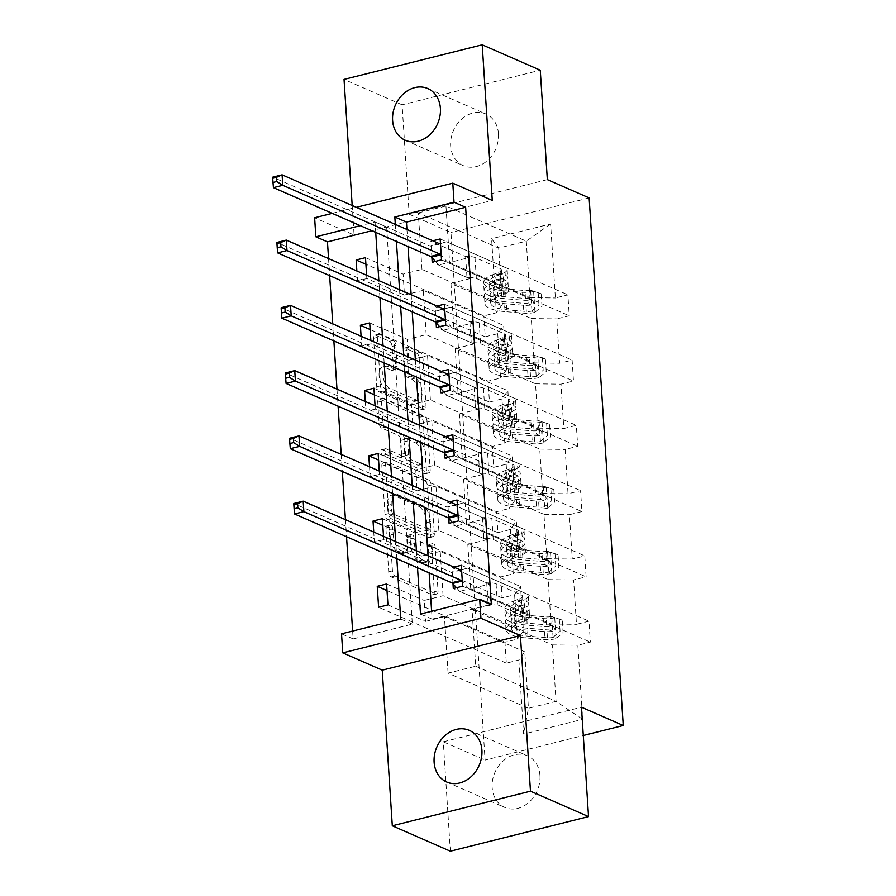 <?xml version="1.0" encoding="UTF-8"?>
<svg xmlns="http://www.w3.org/2000/svg" width="896" height="896" viewBox="0 0 896 896"><rect width="100%" height="100%" fill="white"/><g stroke="black" fill="none" stroke-linecap="round" stroke-linejoin="round"><path stroke-width="0.67" stroke-dasharray="4.48 3.36" d="M429.688 544.566A3.024 1.467 -104.1 0 1 431.48 548.139L434.291 591.774A4.323 2.106 -104.1 0 1 433.07 594.978A4.323 2.106 -104.1 0 1 432.286 594.888L391.25 576.923A4.323 2.106 -104.1 0 1 388.707 571.816L385.885 528.181A3.024 1.467 -104.1 0 1 386.747 525.952A3.024 1.467 -104.1 0 1 387.296 526.008A3.024 1.467 -104.1 0 1 389.077 529.581L389.446 535.226A13.843 6.731 -104.1 0 0 397.589 551.566L401.005 553.056A13.843 6.731 -104.1 0 0 403.514 553.347A13.843 6.731 -104.1 0 0 407.456 543.11L407.086 537.466A3.024 1.467 -104.1 0 1 407.949 535.226A3.024 1.467 -104.1 0 1 408.498 535.293A3.024 1.467 -104.1 0 1 410.278 538.866L410.637 544.51A13.843 6.731 -104.1 0 0 418.79 560.84L422.206 562.341A13.843 6.731 -104.1 0 0 424.715 562.621A13.843 6.731 -104.1 0 0 428.646 552.395L428.288 546.739A3.024 1.467 -104.1 0 1 429.139 544.51A3.024 1.467 -104.1 0 1 429.688 544.566M393.176 534.296A13.843 6.731 -104.1 0 0 401.318 550.626L404.746 552.126A13.843 6.731 -104.1 0 0 407.254 552.406A13.843 6.731 -104.1 0 0 411.186 542.181L410.816 536.525A3.024 1.467 -104.1 0 1 411.678 534.296A3.024 1.467 -104.1 0 1 412.227 534.352A3.024 1.467 -104.1 0 1 414.008 537.925L414.378 543.57A13.843 6.731 -104.1 0 0 422.52 559.91L425.936 561.4A13.843 6.731 -104.1 0 0 428.456 561.691A13.843 6.731 -104.1 0 0 432.387 551.454L432.018 545.81A3.024 1.467 -104.1 0 1 432.88 543.57A3.024 1.467 -104.1 0 1 433.429 543.637A3.024 1.467 -104.1 0 1 435.21 547.21L438.032 590.845A4.323 2.106 -104.1 0 1 436.8 594.037A4.323 2.106 -104.1 0 1 436.016 593.947L394.99 575.994A4.323 2.106 -104.1 0 1 392.448 570.886L389.626 527.251A3.024 1.467 -104.1 0 1 390.477 525.011A3.024 1.467 -104.1 0 1 391.026 525.078A3.024 1.467 -104.1 0 1 392.818 528.651L393.176 534.296L389.446 535.226M498.467 133.829A28.202 23.061 113.6 0 1 487.614 160.373A28.202 23.061 113.6 0 1 463.254 165.637A28.202 23.061 113.6 0 1 450.666 145.802A28.202 23.061 113.6 0 1 461.518 119.246A28.202 23.061 113.6 0 1 485.867 113.982A28.202 23.061 113.6 0 1 498.467 133.829M539.963 775.611A28.202 23.061 113.6 0 1 529.11 802.166A28.202 23.061 113.6 0 1 504.762 807.43A28.202 23.061 113.6 0 1 492.162 787.584A28.202 23.061 113.6 0 1 503.014 761.04A28.202 23.061 113.6 0 1 527.374 755.765A28.202 23.061 113.6 0 1 539.963 775.611M547.344 179.614L409.17 214.222L402.091 104.81L540.266 70.213M402.091 104.81L344.042 79.408M403.133 351.277A4.323 2.106 -104.1 0 1 404.354 348.085A4.323 2.106 -104.1 0 1 405.149 348.163L416.651 353.203A4.323 2.106 -104.1 0 1 419.205 358.31L422.33 406.773A4.323 2.106 -104.1 0 1 421.109 409.965A4.323 2.106 -104.1 0 1 420.314 409.875L379.288 391.922A4.323 2.106 -104.1 0 1 376.746 386.814L373.61 338.352A4.323 2.106 -104.1 0 1 374.842 335.16A4.323 2.106 -104.1 0 1 375.626 335.25L389.525 341.331A4.323 2.106 -104.1 0 1 392.078 346.438L393.411 367.181A4.323 2.106 -104.1 0 1 392.19 370.373A4.323 2.106 -104.1 0 1 391.406 370.283L384.507 367.27A11.57 5.622 -104.1 0 0 382.402 367.035A11.57 5.622 -104.1 0 0 379.344 377.586A11.57 5.622 -104.1 0 0 385.93 389.234L412.933 401.061A11.57 5.622 -104.1 0 0 415.038 401.296A11.57 5.622 -104.1 0 0 418.096 390.734A11.57 5.622 -104.1 0 0 411.522 379.086L407.019 377.115A4.323 2.106 -104.1 0 1 404.466 372.019L403.133 351.277L406.862 350.347A4.323 2.106 -104.1 0 1 408.094 347.144A4.323 2.106 -104.1 0 1 408.878 347.234L420.392 352.274A4.323 2.106 -104.1 0 1 422.934 357.381L426.07 405.832A4.323 2.106 -104.1 0 1 424.838 409.035A4.323 2.106 -104.1 0 1 424.054 408.946L383.029 390.981A4.323 2.106 -104.1 0 1 380.475 385.885L377.35 337.422A4.323 2.106 -104.1 0 1 378.571 334.219A4.323 2.106 -104.1 0 1 379.355 334.309L393.266 340.402A4.323 2.106 -104.1 0 1 395.808 345.498L397.152 366.24A4.323 2.106 -104.1 0 1 395.92 369.443A4.323 2.106 -104.1 0 1 395.136 369.354L388.237 366.33L384.507 367.27M352.632 631.053L353.147 638.915L341.533 633.83M328.552 258.586L329.65 275.654M332.763 323.859L333.872 340.928M336.986 389.122L338.094 406.19M341.208 454.384L342.317 471.464M345.43 519.658L346.539 536.726M352.195 205.52L354.099 235.043L314.63 217.762M409.17 214.222L450.968 232.512L485.083 760.088L583.285 735.493M450.363 851.2L443.285 741.798L485.083 760.088M424.917 480.928A4.323 2.106 -104.1 0 1 427.459 486.024L430.595 534.486A4.323 2.106 -104.1 0 1 429.363 537.69A4.323 2.106 -104.1 0 1 428.579 537.6L387.554 519.635A4.323 2.106 -104.1 0 1 385 514.528L381.875 466.077A4.323 2.106 -104.1 0 1 383.096 462.874A4.323 2.106 -104.1 0 1 383.88 462.963L424.917 480.928L428.646 479.987A4.323 2.106 -104.1 0 1 431.189 485.094L434.325 533.557A4.323 2.106 -104.1 0 1 433.093 536.749A4.323 2.106 -104.1 0 1 432.309 536.659L391.283 518.706A4.323 2.106 -104.1 0 1 388.741 513.598L385.605 465.136A4.323 2.106 -104.1 0 1 386.837 461.944A4.323 2.106 -104.1 0 1 387.621 462.034L428.646 479.987M426.462 470.624L423.326 422.173A4.323 2.106 -104.1 0 0 420.784 417.066L379.758 399.101A4.323 2.106 -104.1 0 0 378.974 399.022A4.323 2.106 -104.1 0 0 377.742 402.214L379.086 422.957A4.323 2.106 -104.1 0 0 381.629 428.053L398.261 435.344A4.323 2.106 -104.1 0 1 400.814 440.451L401.699 454.205A4.323 2.106 -104.1 0 1 400.467 457.397A4.323 2.106 -104.1 0 1 399.683 457.307L382.368 449.725A3.024 1.467 -104.1 0 0 381.819 449.669A3.024 1.467 -104.1 0 0 381.013 452.435A3.024 1.467 -104.1 0 0 382.738 455.482L424.446 473.738A4.323 2.106 -104.1 0 0 425.23 473.827A4.323 2.106 -104.1 0 0 426.462 470.624L430.192 469.694L427.067 421.232L423.326 422.173M366.621 275.251L366.845 278.566L404.466 295.042L403.11 274.12L421.971 269.394L502.32 304.573L498.658 248.091L491.59 238.717L496.384 312.76L483.874 315.896L365.915 264.264M421.971 269.394L418.309 212.912L498.658 248.091L526.299 241.17L529.95 297.651L449.602 262.472L468.462 257.757L430.842 241.282L432.79 240.8M502.32 304.573L496.384 312.76M589.142 197.915L450.968 232.512M370.843 340.525L371.056 343.84L408.677 360.304L407.333 339.382L426.182 334.667L506.531 369.835L503.664 325.483L497.739 333.682L485.229 336.818L483.874 315.896M497.739 333.682L500.606 378.034L488.096 381.17L370.138 329.526M375.066 405.787L375.278 409.102L412.899 425.578L411.544 404.656L430.405 399.93L510.754 435.098L507.886 390.757L501.962 398.955L489.451 402.08L488.096 381.17M501.962 398.955L504.829 443.296L492.318 446.432L374.36 394.8M379.288 471.061L379.501 474.376L417.122 490.84L415.766 469.918L434.627 465.192L514.976 500.371L512.109 456.019L506.173 464.218L493.674 467.354L492.318 446.432M506.173 464.218L509.051 508.57L496.541 511.694L378.582 460.062M383.51 536.323L383.723 539.638L421.344 556.102L419.989 535.192L438.85 530.466L519.198 565.634L516.331 521.282L510.395 529.48L497.885 532.616L496.541 511.694M510.395 529.48L513.262 573.832L500.752 576.968L382.794 525.336M387.946 604.901L425.566 621.376L424.211 600.454L443.072 595.728L523.421 630.907L520.554 586.555L514.618 594.754L502.107 597.878L500.752 576.968M514.618 594.754L517.485 639.094L504.974 642.23L387.016 590.598M475.709 666.21L556.058 701.378L552.406 644.896L472.058 609.728L475.709 666.21L448.078 673.131L528.427 708.299L524.776 651.818L518.84 660.016L506.33 663.152L504.974 642.23M518.84 660.016L523.634 734.07L582.635 719.298L577.842 645.243L590.352 642.107L588.997 621.186L576.486 624.322L573.619 579.97L586.13 576.845L584.786 555.923L572.275 559.059L569.408 514.707L581.918 511.571L580.563 490.661L568.053 493.786L565.186 449.445L577.696 446.309L576.341 425.387L563.83 428.523L560.963 384.171L573.474 381.046L572.118 360.125L559.608 363.25L556.741 318.909L569.251 315.773L567.896 294.851L555.386 297.987L550.603 223.933L491.59 238.717M436.106 322.795L435.064 306.555L437.013 306.062M444.55 453.32L443.498 437.091L445.458 436.598M452.995 583.856L451.942 567.616L453.891 567.134M406.93 229.477L408.027 246.546M411.152 294.739L412.25 311.819M415.363 360.013L416.472 377.082M419.586 425.275L420.694 442.344M423.808 490.549L424.917 507.618M428.03 555.811L429.139 572.88M431.614 611.274L432.13 619.136L491.322 604.318M448.773 518.594L447.72 502.354L449.669 501.861M440.328 388.058L439.286 371.818L441.235 371.336M431.894 257.522L430.842 241.282M453.824 327.746L534.173 362.914L531.306 318.562L450.957 283.394L453.824 327.746L472.685 323.019L435.064 306.555M531.306 318.562L556.741 318.909M534.173 362.914L559.608 363.25M426.182 334.667L423.315 290.315L503.664 325.483M506.531 369.835L500.606 378.034M458.046 393.008L538.395 428.176L535.528 383.835L455.179 348.667L458.046 393.008L476.896 388.293L439.286 371.818M535.528 383.835L560.963 384.171M538.395 428.176L563.83 428.523M430.405 399.93L427.538 355.578L507.886 390.757M510.754 435.098L504.829 443.296M462.258 458.282L542.618 493.45L539.739 449.098L459.39 413.93L462.258 458.282L481.118 453.555L443.498 437.091M539.739 449.098L565.186 449.445M542.618 493.45L568.053 493.786M434.627 465.192L431.76 420.851L512.109 456.019M514.976 500.371L509.051 508.57M466.48 523.544L546.829 558.712L543.962 514.371L463.613 479.192L466.48 523.544L485.341 518.818L447.72 502.354M543.962 514.371L569.408 514.707M546.829 558.712L572.275 559.059M438.85 530.466L435.982 486.114L516.331 521.282M519.198 565.634L513.262 573.832M470.702 588.806L551.051 623.986L548.184 579.634L467.835 544.466L470.702 588.806L489.563 584.091L451.942 567.616M548.184 579.634L573.619 579.97M551.051 623.986L576.486 624.322M443.072 595.728L440.205 551.387L520.554 586.555M523.421 630.907L517.485 639.094M552.406 644.896L577.842 645.243M582.635 719.298L556.058 701.378L528.427 708.299L523.634 734.07M395.315 224.392L396.424 241.461M399.538 289.666L400.646 306.734M403.76 354.928L404.858 371.997M407.982 420.19L409.08 437.27M412.194 485.464L413.302 502.533M416.416 550.726L417.525 567.795M332.203 213.36L356.306 207.323M375.726 232.4L375.043 221.973L360.315 225.658M396.827 558.734L395.718 541.666M392.605 493.472L391.496 476.403M388.382 428.21L387.285 411.13M384.16 362.936L383.062 345.867M379.938 297.674L378.84 280.605M418.309 212.912L445.95 205.99L526.299 241.17L550.603 223.933M448.078 673.131L444.427 616.65L524.776 651.818M445.95 205.99L449.602 262.472M450.957 283.394L469.818 278.667L468.462 257.757M455.179 348.667L474.029 343.941L472.685 323.019M459.39 413.93L478.251 409.203L476.896 388.293M463.613 479.192L482.474 474.477L481.118 453.555M467.835 544.466L486.696 539.739L485.341 518.818M472.058 609.728L490.918 605.002L489.563 584.091M425.566 621.376L444.427 616.65M421.344 556.102L440.205 551.387M417.122 490.84L435.982 486.114M412.899 425.578L431.76 420.851M408.677 360.304L427.538 355.578M404.466 295.042L423.315 290.315M353.147 638.915L412.328 624.098L386.658 227.058L371.93 230.742M386.658 227.058L375.043 221.973M412.328 624.098L400.725 619.013M366.845 278.566L357.504 280.907L356.866 270.984M371.056 343.84L361.726 346.181L361.088 336.246M375.278 409.102L365.949 411.443L365.299 401.52M379.501 474.376L370.171 476.706L369.522 466.782M383.723 539.638L374.382 541.979L373.744 532.045M432.13 619.136L420.515 614.051M529.95 297.651L555.386 297.987M461.283 565.286L588.997 621.186M462.627 586.197L590.352 642.107M490.918 605.002L453.298 588.538M386.59 583.99L424.211 600.454M506.33 663.152L378.605 607.242M457.061 500.013L584.786 555.923M458.416 520.934L586.13 576.845M486.696 539.739L449.075 523.275M382.368 518.717L419.989 535.192M502.107 597.878L374.382 541.979M452.838 434.75L580.563 490.661M454.194 455.672L581.918 511.571M482.474 474.477L444.853 458.002M378.146 453.454L415.766 469.918M497.885 532.616L370.171 476.706M448.616 369.477L576.341 425.387M449.971 390.398L577.696 446.309M478.251 409.203L440.63 392.739M373.934 388.181L411.544 404.656M493.674 467.354L365.949 411.443M444.394 304.214L572.118 360.125M445.749 325.136L573.474 381.046M474.029 343.941L436.408 327.477M369.712 322.918L407.333 339.382M489.451 402.08L361.726 346.181M440.171 238.952L567.896 294.851M441.526 259.862L569.251 315.773M469.818 278.667L432.197 262.203M365.49 257.656L403.11 274.12M485.229 336.818L357.504 280.907M443.285 741.798L581.459 707.19M427.112 528.573A3.024 1.467 -104.1 0 1 426.25 530.813A3.024 1.467 -104.1 0 1 425.701 530.746L389.682 514.987A3.024 1.467 -104.1 0 1 387.901 511.414L387.52 505.456A13.843 6.731 -104.1 0 1 391.451 495.23A13.843 6.731 -104.1 0 1 393.96 495.51L418.578 506.285A13.843 6.731 -104.1 0 1 426.72 522.614L427.112 528.573L430.842 527.632A3.024 1.467 -104.1 0 1 429.979 529.872A3.024 1.467 -104.1 0 1 429.43 529.816L425.701 530.746M430.842 527.632L430.461 521.685A13.843 6.731 -104.1 0 0 422.318 505.344L397.701 494.57A13.843 6.731 -104.1 0 0 395.181 494.29A13.843 6.731 -104.1 0 0 391.25 504.526L391.642 510.474A3.024 1.467 -104.1 0 0 393.422 514.046L429.43 529.816M430.192 469.694A4.323 2.106 -104.1 0 1 428.971 472.886A4.323 2.106 -104.1 0 1 428.187 472.797L386.467 454.541A3.024 1.467 -104.1 0 1 384.742 451.494A3.024 1.467 -104.1 0 1 385.549 448.728A3.024 1.467 -104.1 0 1 386.098 448.795L403.424 456.378A4.323 2.106 -104.1 0 0 404.208 456.467A4.323 2.106 -104.1 0 0 405.44 453.264L404.544 439.51A4.323 2.106 -104.1 0 0 402.002 434.403L385.358 427.123A4.323 2.106 -104.1 0 1 382.816 422.016L381.472 401.285A4.323 2.106 -104.1 0 1 382.704 398.082A4.323 2.106 -104.1 0 1 383.488 398.171L424.514 416.125A4.323 2.106 -104.1 0 1 427.067 421.232M415.531 442.904A11.57 5.622 -104.1 0 1 422.117 454.552A11.57 5.622 -104.1 0 1 419.048 465.102A11.57 5.622 -104.1 0 1 416.954 464.867L407.434 460.701A4.323 2.106 -104.1 0 1 404.891 455.605L404.006 441.84A4.323 2.106 -104.1 0 1 405.227 438.648A4.323 2.106 -104.1 0 1 406.011 438.738L415.531 442.904L419.272 441.963A11.57 5.622 -104.1 0 1 425.846 453.611A11.57 5.622 -104.1 0 1 422.789 464.173A11.57 5.622 -104.1 0 1 420.683 463.938L416.954 464.867M419.272 441.963L409.752 437.797A4.323 2.106 -104.1 0 0 408.968 437.707A4.323 2.106 -104.1 0 0 407.736 440.91L408.632 454.664A4.323 2.106 -104.1 0 0 411.174 459.771L420.683 463.938M388.237 366.33A11.57 5.622 -104.1 0 0 386.142 366.094A11.57 5.622 -104.1 0 0 383.074 376.656A11.57 5.622 -104.1 0 0 389.659 388.304L416.674 400.131A11.57 5.622 -104.1 0 0 418.768 400.366A11.57 5.622 -104.1 0 0 421.837 389.805A11.57 5.622 -104.1 0 0 415.251 378.157L410.749 376.186A4.323 2.106 -104.1 0 1 408.206 371.078L406.862 350.347M354.099 235.043L492.274 200.435M562.285 620.11L551.522 616.482L562.285 620.11L563.102 632.666L555.901 638.714L552.877 637.392A5.947 1.826 -3.7 0 1 547.434 637.784L527.934 636.138A27.978 8.602 -3.7 0 1 511.762 629.44A27.978 8.602 -3.7 0 1 519.109 623.011L518.594 615.059L524.877 612.584A16.083 4.939 176.3 0 0 529.099 608.888A16.083 4.939 176.3 0 0 526.68 606.514L522.917 604.867A2.643 1.288 -104.1 0 1 521.36 601.742A2.643 1.288 -104.1 0 1 522.11 599.794A2.643 1.288 -104.1 0 1 522.592 599.838L526.355 601.496A16.083 4.939 -3.7 0 1 528.774 603.87A16.083 4.939 -3.7 0 1 524.552 607.566L518.269 610.042L517.754 602.09L524.037 599.614A16.083 4.939 176.3 0 0 528.259 595.918A16.083 4.939 176.3 0 0 525.84 593.544L467.734 568.109L461.563 569.654M554.546 617.803A11.67 3.584 -3.7 0 1 543.682 618.61L524.182 616.963A33.701 10.36 -3.7 0 1 504.683 608.888A33.701 10.36 -3.7 0 1 513.542 601.149L514.058 609.101L520.341 606.614A10.349 3.181 176.3 0 0 523.051 604.24A10.349 3.181 176.3 0 0 521.494 602.706L517.731 601.059A2.643 1.288 75.9 0 0 517.25 601.003A2.643 1.288 75.9 0 0 516.499 602.963A2.643 1.288 75.9 0 0 518.056 606.077L521.819 607.723A10.349 3.181 -3.7 0 1 523.376 609.258A10.349 3.181 -3.7 0 1 520.666 611.632L514.382 614.118L514.898 622.07L521.181 619.584A10.349 3.181 176.3 0 0 523.891 617.21A10.349 3.181 176.3 0 0 522.334 615.675L497.437 604.778A9.576 2.946 -3.7 0 0 491.501 603.814L488.085 603.77L459.749 591.36L469.09 589.03L462.325 581.526M555.901 638.714A11.67 3.584 -3.7 0 1 545.037 639.531L525.538 637.885A33.701 10.36 -3.7 0 1 506.038 629.81A33.701 10.36 -3.7 0 1 514.898 622.07M519.109 623.011L525.392 620.536A16.083 4.939 176.3 0 0 529.614 616.84A16.083 4.939 176.3 0 0 527.195 614.466L469.09 589.03M551.522 616.482A5.947 1.826 -3.7 0 1 546.09 616.874L526.59 615.227A27.978 8.602 -3.7 0 1 510.406 608.518A27.978 8.602 -3.7 0 1 517.754 602.09M513.542 601.149L519.826 598.662A10.349 3.181 176.3 0 0 522.547 596.288A10.349 3.181 176.3 0 0 520.99 594.754L496.093 583.856A9.576 2.946 176.3 0 0 490.146 582.893L486.73 582.848L458.394 570.45L460.354 569.957M559.272 618.789L560.078 631.344L563.102 632.666M552.877 637.392L560.078 631.344M514.058 609.101A33.701 10.36 176.3 0 0 505.198 616.84A33.701 10.36 176.3 0 0 524.698 624.915L544.197 626.562A11.67 3.584 176.3 0 0 551.97 626.326L553.616 626.618L554.646 628.656L554.075 630.291L552.294 631.344A11.67 3.584 -3.7 0 1 544.522 631.579L525.022 629.933A33.701 10.36 -3.7 0 1 505.523 621.858A33.701 10.36 -3.7 0 1 514.382 614.118M518.594 615.059A27.978 8.602 176.3 0 0 511.246 621.488A27.978 8.602 176.3 0 0 527.419 628.197L546.918 629.843A5.947 1.826 176.3 0 0 548.957 629.888L550.256 625.128L548.632 624.859A5.947 1.826 -3.7 0 1 546.594 624.814L527.094 623.168A27.978 8.602 -3.7 0 1 510.922 616.47A27.978 8.602 -3.7 0 1 518.269 610.042M461.586 569.968L467.734 568.109M486.73 582.848L488.085 603.77M294.538 513.968L293.854 503.507L451.069 572.32A4.402 2.139 75.9 0 0 451.875 572.41A4.402 2.139 75.9 0 0 451.92 572.398L458.394 570.45M459.749 591.36L456.49 587.742M558.062 554.848L547.31 551.208L558.062 554.848L558.88 567.403L551.678 573.451L548.654 572.13A5.947 1.826 -3.7 0 1 543.211 572.522L523.712 570.875A27.978 8.602 -3.7 0 1 507.539 564.178A27.978 8.602 -3.7 0 1 514.886 557.749L514.371 549.797L520.654 547.322A16.083 4.939 176.3 0 0 524.877 543.626A16.083 4.939 176.3 0 0 522.458 541.24L518.694 539.594A2.643 1.288 -104.1 0 1 517.138 536.48A2.643 1.288 -104.1 0 1 517.888 534.52A2.643 1.288 -104.1 0 1 518.37 534.576L522.133 536.222A16.083 4.939 -3.7 0 1 524.552 538.597A16.083 4.939 -3.7 0 1 520.33 542.293L514.046 544.779L513.531 536.827L519.814 534.352A16.083 4.939 176.3 0 0 524.037 530.656A16.083 4.939 176.3 0 0 521.618 528.27L463.512 502.846L457.341 504.392M550.323 552.53A11.67 3.584 -3.7 0 1 539.459 553.347L519.96 551.701A33.701 10.36 -3.7 0 1 500.472 543.626A33.701 10.36 -3.7 0 1 509.32 535.875L509.835 543.827L516.118 541.352A10.349 3.181 176.3 0 0 518.84 538.966A10.349 3.181 176.3 0 0 517.283 537.443L513.509 535.797A2.643 1.288 75.9 0 0 513.038 535.741A2.643 1.288 75.9 0 0 512.288 537.69A2.643 1.288 75.9 0 0 513.834 540.814L517.608 542.461A10.349 3.181 -3.7 0 1 519.165 543.995A10.349 3.181 -3.7 0 1 516.443 546.37L510.16 548.845L510.675 556.797L516.958 554.322A10.349 3.181 176.3 0 0 519.669 551.936A10.349 3.181 176.3 0 0 518.112 550.413L493.226 539.515A9.576 2.946 -3.7 0 0 487.278 538.541L483.862 538.496L455.526 526.098L464.867 523.757L458.114 516.253M551.678 573.451A11.67 3.584 -3.7 0 1 540.814 574.258L521.315 572.611A33.701 10.36 -3.7 0 1 501.816 564.547A33.701 10.36 -3.7 0 1 510.675 556.797M514.886 557.749L521.17 555.262A16.083 4.939 176.3 0 0 525.392 551.566A16.083 4.939 176.3 0 0 522.973 549.192L464.867 523.757M547.31 551.208A5.947 1.826 -3.7 0 1 541.867 551.6L522.368 549.954A27.978 8.602 -3.7 0 1 506.184 543.256A27.978 8.602 -3.7 0 1 513.531 536.827M509.32 535.875L515.603 533.4A10.349 3.181 176.3 0 0 518.325 531.026A10.349 3.181 176.3 0 0 516.768 529.491L491.87 518.594A9.576 2.946 176.3 0 0 485.923 517.63L482.507 517.586L454.182 505.176L456.131 504.694M555.05 553.526L555.856 566.082L558.88 567.403M548.654 572.13L555.856 566.082M509.835 543.827A33.701 10.36 176.3 0 0 500.987 551.578A33.701 10.36 176.3 0 0 520.475 559.642L539.974 561.288A11.67 3.584 176.3 0 0 547.747 561.064L549.394 561.344L550.424 563.394L549.853 565.029L548.072 566.082A11.67 3.584 -3.7 0 1 540.299 566.317L520.8 564.67A33.701 10.36 -3.7 0 1 501.312 556.595A33.701 10.36 -3.7 0 1 510.16 548.845M514.371 549.797A27.978 8.602 176.3 0 0 507.024 556.226A27.978 8.602 176.3 0 0 523.208 562.923L542.707 564.57A5.947 1.826 176.3 0 0 544.734 564.614L546.034 559.866L544.41 559.597A5.947 1.826 -3.7 0 1 542.382 559.552L522.883 557.906A27.978 8.602 -3.7 0 1 506.699 551.208A27.978 8.602 -3.7 0 1 514.046 544.779M457.363 504.694L463.512 502.846M482.507 517.586L483.862 538.496M290.315 448.694L289.643 438.234L446.858 507.058A4.402 2.139 75.9 0 0 447.653 507.147A4.402 2.139 75.9 0 0 447.698 507.136L454.182 505.176M455.526 526.098L452.267 522.469M553.84 489.586L543.088 485.946L553.84 489.586L554.658 502.13L547.456 508.189L544.432 506.867A5.947 1.826 -3.7 0 1 539 507.259L519.501 505.613A27.978 8.602 -3.7 0 1 503.317 498.904A27.978 8.602 -3.7 0 1 510.664 492.475L510.149 484.534L516.432 482.048A16.083 4.939 176.3 0 0 520.654 478.352A16.083 4.939 176.3 0 0 518.235 475.978L514.472 474.331A2.643 1.288 -104.1 0 1 512.915 471.206A2.643 1.288 -104.1 0 1 513.666 469.258A2.643 1.288 -104.1 0 1 514.147 469.314L517.91 470.96A16.083 4.939 -3.7 0 1 520.33 473.334A16.083 4.939 -3.7 0 1 516.107 477.03L509.824 479.506L509.309 471.565L515.592 469.078A16.083 4.939 176.3 0 0 519.814 465.382A16.083 4.939 176.3 0 0 517.395 463.008L459.29 437.573L453.118 439.118M546.101 487.267A11.67 3.584 -3.7 0 1 535.237 488.074L515.738 486.427A33.701 10.36 -3.7 0 1 496.25 478.352A33.701 10.36 -3.7 0 1 505.098 470.613L505.613 478.565L511.896 476.078A10.349 3.181 176.3 0 0 514.618 473.704A10.349 3.181 176.3 0 0 513.061 472.17L509.298 470.523A2.643 1.288 75.9 0 0 508.816 470.467A2.643 1.288 75.9 0 0 508.066 472.427A2.643 1.288 75.9 0 0 509.622 475.541L513.386 477.198A10.349 3.181 -3.7 0 1 514.942 478.722A10.349 3.181 -3.7 0 1 512.221 481.107L505.938 483.582L506.453 491.534L512.736 489.048A10.349 3.181 176.3 0 0 515.458 486.674A10.349 3.181 176.3 0 0 513.901 485.139L489.003 474.242A9.576 2.946 -3.7 0 0 483.056 473.278L479.64 473.234L451.315 460.835L460.645 458.494L453.891 450.99M547.456 508.189A11.67 3.584 -3.7 0 1 536.592 508.995L517.093 507.349A33.701 10.36 -3.7 0 1 497.605 499.274A33.701 10.36 -3.7 0 1 506.453 491.534M510.664 492.475L516.947 490A16.083 4.939 176.3 0 0 521.17 486.304A16.083 4.939 176.3 0 0 518.75 483.93L460.645 458.494M543.088 485.946A5.947 1.826 -3.7 0 1 537.645 486.338L518.146 484.691A27.978 8.602 -3.7 0 1 501.962 477.982A27.978 8.602 -3.7 0 1 509.309 471.565M505.098 470.613L511.381 468.138A10.349 3.181 176.3 0 0 514.102 465.752A10.349 3.181 176.3 0 0 512.546 464.229L487.648 453.331A9.576 2.946 176.3 0 0 481.701 452.357L478.285 452.312L449.96 439.914L451.909 439.421M550.827 488.264L551.634 500.808L554.658 502.13M544.432 506.867L551.634 500.808M505.613 478.565A33.701 10.36 176.3 0 0 496.765 486.304A33.701 10.36 176.3 0 0 516.253 494.379L535.752 496.026A11.67 3.584 176.3 0 0 543.536 495.79L545.171 496.082L546.213 498.131L545.63 499.766L543.861 500.808A11.67 3.584 -3.7 0 1 536.077 501.043L516.578 499.397A33.701 10.36 -3.7 0 1 497.09 491.333A33.701 10.36 -3.7 0 1 505.938 483.582M510.149 484.534A27.978 8.602 176.3 0 0 502.802 490.963A27.978 8.602 176.3 0 0 518.986 497.661L538.485 499.307A5.947 1.826 176.3 0 0 540.512 499.352L541.811 494.592L540.187 494.334A5.947 1.826 -3.7 0 1 538.16 494.29L518.661 492.643A27.978 8.602 -3.7 0 1 502.477 485.934A27.978 8.602 -3.7 0 1 509.824 479.506M453.141 439.432L459.29 437.573M478.285 452.312L479.64 473.234M286.093 383.432L285.421 372.971L442.635 441.784A4.402 2.139 75.9 0 0 443.43 441.874A4.402 2.139 75.9 0 0 443.475 441.862L449.96 439.914M451.315 460.835L448.045 457.206M549.629 424.312L538.866 420.683L549.629 424.312L550.435 436.867L543.234 442.915L540.221 441.594A5.947 1.826 -3.7 0 1 534.778 441.986L515.278 440.339A27.978 8.602 -3.7 0 1 499.094 433.642A27.978 8.602 -3.7 0 1 506.442 427.213L505.926 419.261L512.21 416.786A16.083 4.939 176.3 0 0 516.432 413.09A16.083 4.939 176.3 0 0 514.013 410.715L510.25 409.069A2.643 1.288 -104.1 0 1 508.693 405.944A2.643 1.288 -104.1 0 1 509.443 403.984A2.643 1.288 -104.1 0 1 509.925 404.04L513.688 405.686A16.083 4.939 -3.7 0 1 516.107 408.072A16.083 4.939 -3.7 0 1 511.885 411.757L505.602 414.243L505.086 406.291L511.37 403.816A16.083 4.939 176.3 0 0 515.592 400.12A16.083 4.939 176.3 0 0 513.173 397.746L455.078 372.31L448.896 373.856M541.878 422.005A11.67 3.584 -3.7 0 1 531.014 422.811L511.515 421.165A33.701 10.36 -3.7 0 1 492.027 413.09A33.701 10.36 -3.7 0 1 500.875 405.35L501.39 413.291L507.674 410.816A10.349 3.181 176.3 0 0 510.395 408.442A10.349 3.181 176.3 0 0 508.838 406.907L505.075 405.261A2.643 1.288 75.9 0 0 504.594 405.205A2.643 1.288 75.9 0 0 503.843 407.154A2.643 1.288 75.9 0 0 505.4 410.278L509.163 411.925A10.349 3.181 -3.7 0 1 510.72 413.459A10.349 3.181 -3.7 0 1 507.998 415.834L501.715 418.32L502.23 426.261L508.514 423.786A10.349 3.181 176.3 0 0 511.235 421.411A10.349 3.181 176.3 0 0 509.678 419.877L484.781 408.979A9.576 2.946 -3.7 0 0 478.834 408.016L475.418 407.971L447.093 395.562L456.422 393.232L449.669 385.717M543.234 442.915A11.67 3.584 -3.7 0 1 532.37 443.733L512.87 442.086A33.701 10.36 -3.7 0 1 493.382 434.011A33.701 10.36 -3.7 0 1 502.23 426.261M506.442 427.213L512.725 424.726A16.083 4.939 176.3 0 0 516.947 421.042A16.083 4.939 176.3 0 0 514.528 418.656L456.422 393.232M538.866 420.683A5.947 1.826 -3.7 0 1 533.422 421.064L513.923 419.418A27.978 8.602 -3.7 0 1 497.739 412.72A27.978 8.602 -3.7 0 1 505.086 406.291M500.875 405.35L507.158 402.864A10.349 3.181 176.3 0 0 509.88 400.49A10.349 3.181 176.3 0 0 508.323 398.955L483.426 388.058A9.576 2.946 176.3 0 0 477.478 387.094L474.074 387.05L445.738 374.651L447.686 374.158M546.605 422.99L547.422 435.546L550.435 436.867M540.221 441.594L547.422 435.546M501.39 413.291A33.701 10.36 176.3 0 0 492.542 421.042A33.701 10.36 176.3 0 0 512.03 429.117L531.53 430.763A11.67 3.584 176.3 0 0 539.314 430.528L540.949 430.819L541.99 432.858L541.408 434.493L539.638 435.546A11.67 3.584 -3.7 0 1 531.854 435.781L512.355 434.134A33.701 10.36 -3.7 0 1 492.867 426.059A33.701 10.36 -3.7 0 1 501.715 418.32M505.926 419.261A27.978 8.602 176.3 0 0 498.579 425.69A27.978 8.602 176.3 0 0 514.763 432.387L534.262 434.034A5.947 1.826 176.3 0 0 536.29 434.078L537.6 429.33L535.965 429.061A5.947 1.826 -3.7 0 1 533.938 429.016L514.438 427.37A27.978 8.602 -3.7 0 1 498.254 420.672A27.978 8.602 -3.7 0 1 505.602 414.243M448.918 374.158L455.078 372.31M474.074 387.05L475.418 407.971M281.87 318.17L281.198 307.709L438.413 376.522A4.402 2.139 75.9 0 0 439.208 376.611A4.402 2.139 75.9 0 0 439.264 376.6L445.738 374.651M447.093 395.562L443.822 391.944M545.406 359.05L534.643 355.41L545.406 359.05L546.213 371.594L539.011 377.653L535.998 376.331A5.947 1.826 -3.7 0 1 530.555 376.723L511.056 375.077A27.978 8.602 -3.7 0 1 494.872 368.368A27.978 8.602 -3.7 0 1 502.219 361.939L501.704 353.998L507.987 351.512A16.083 4.939 176.3 0 0 512.21 347.816A16.083 4.939 176.3 0 0 509.802 345.442L506.027 343.795A2.643 1.288 -104.1 0 1 504.47 340.682A2.643 1.288 -104.1 0 1 505.232 338.722A2.643 1.288 -104.1 0 1 505.702 338.778L509.477 340.424A16.083 4.939 -3.7 0 1 511.885 342.798A16.083 4.939 -3.7 0 1 507.662 346.494L501.379 348.97L500.864 341.029L507.147 338.542A16.083 4.939 176.3 0 0 511.37 334.846A16.083 4.939 176.3 0 0 508.962 332.472L450.856 307.037L444.685 308.582M537.667 356.731A11.67 3.584 -3.7 0 1 526.803 357.538L507.304 355.891A33.701 10.36 -3.7 0 1 487.805 347.827A33.701 10.36 -3.7 0 1 496.653 340.077L497.168 348.029L503.451 345.554A10.349 3.181 176.3 0 0 506.173 343.168A10.349 3.181 176.3 0 0 504.616 341.645L500.853 339.987A2.643 1.288 75.9 0 0 500.371 339.942A2.643 1.288 75.9 0 0 499.621 341.891A2.643 1.288 75.9 0 0 501.178 345.016L504.941 346.662A10.349 3.181 -3.7 0 1 506.498 348.186A10.349 3.181 -3.7 0 1 503.776 350.571L497.493 353.046L498.008 360.998L504.291 358.523A10.349 3.181 176.3 0 0 507.013 356.138A10.349 3.181 176.3 0 0 505.456 354.614L480.558 343.717A9.576 2.946 -3.7 0 0 474.611 342.742L471.195 342.698L442.87 330.299L452.2 327.958L445.446 320.454M539.011 377.653A11.67 3.584 -3.7 0 1 528.147 378.459L508.648 376.813A33.701 10.36 -3.7 0 1 489.16 368.738A33.701 10.36 -3.7 0 1 498.008 360.998M502.219 361.939L508.502 359.464A16.083 4.939 176.3 0 0 512.725 355.768A16.083 4.939 176.3 0 0 510.306 353.394L452.2 327.958M534.643 355.41A5.947 1.826 -3.7 0 1 529.2 355.802L509.701 354.155A27.978 8.602 -3.7 0 1 493.517 347.458A27.978 8.602 -3.7 0 1 500.864 341.029M496.653 340.077L502.936 337.602A10.349 3.181 176.3 0 0 505.658 335.216A10.349 3.181 176.3 0 0 504.101 333.693L479.203 322.795A9.576 2.946 176.3 0 0 473.256 321.821L469.851 321.776L441.515 309.378L443.464 308.885M542.382 357.728L543.2 370.272L546.213 371.594M535.998 376.331L543.2 370.272M497.168 348.029A33.701 10.36 176.3 0 0 488.32 355.768A33.701 10.36 176.3 0 0 507.808 363.843L527.307 365.49A11.67 3.584 176.3 0 0 535.091 365.254L536.726 365.546L537.768 367.595L537.186 369.23L535.416 370.283A11.67 3.584 -3.7 0 1 527.632 370.507L508.133 368.861A33.701 10.36 -3.7 0 1 488.645 360.797A33.701 10.36 -3.7 0 1 497.493 353.046M501.704 353.998A27.978 8.602 176.3 0 0 494.357 360.427A27.978 8.602 176.3 0 0 510.541 367.125L530.04 368.771A5.947 1.826 176.3 0 0 532.078 368.816L533.378 364.067L531.754 363.798A5.947 1.826 -3.7 0 1 529.715 363.754L510.216 362.107A27.978 8.602 -3.7 0 1 494.032 355.398A27.978 8.602 -3.7 0 1 501.379 348.97M444.696 308.896L450.856 307.037M469.851 321.776L471.195 342.698M277.648 252.896L276.976 242.435L434.19 311.259A4.402 2.139 75.9 0 0 434.986 311.349A4.402 2.139 75.9 0 0 435.042 311.326L441.515 309.378M442.87 330.299L439.6 326.67M541.184 293.776L530.421 290.147L541.184 293.776L541.99 306.331L534.8 312.39L531.776 311.058A5.947 1.826 -3.7 0 1 526.333 311.45L506.834 309.803A27.978 8.602 -3.7 0 1 490.65 303.106A27.978 8.602 -3.7 0 1 497.997 296.677L497.493 288.725L503.765 286.25A16.083 4.939 176.3 0 0 507.998 282.554A16.083 4.939 176.3 0 0 505.579 280.179L501.816 278.533A2.643 1.288 -104.1 0 1 500.259 275.408A2.643 1.288 -104.1 0 1 501.01 273.459A2.643 1.288 -104.1 0 1 501.491 273.504L505.254 275.162A16.083 4.939 -3.7 0 1 507.674 277.536A16.083 4.939 -3.7 0 1 503.44 281.232L497.168 283.707L496.653 275.755L502.936 273.28A16.083 4.939 176.3 0 0 507.158 269.584A16.083 4.939 176.3 0 0 504.739 267.21L446.634 241.774L440.462 243.32M533.445 291.469A11.67 3.584 -3.7 0 1 522.581 292.275L503.082 290.629A33.701 10.36 -3.7 0 1 483.582 282.554A33.701 10.36 -3.7 0 1 492.442 274.814L492.957 282.766L499.229 280.28A10.349 3.181 176.3 0 0 501.95 277.906A10.349 3.181 176.3 0 0 500.394 276.371L496.63 274.725A2.643 1.288 75.9 0 0 496.149 274.669A2.643 1.288 75.9 0 0 495.398 276.629A2.643 1.288 75.9 0 0 496.955 279.742L500.718 281.389A10.349 3.181 -3.7 0 1 502.275 282.923A10.349 3.181 -3.7 0 1 499.554 285.298L493.282 287.784L493.786 295.736L500.069 293.25A10.349 3.181 176.3 0 0 502.79 290.875A10.349 3.181 176.3 0 0 501.234 289.341L476.336 278.443A9.576 2.946 -3.7 0 0 470.389 277.48L466.984 277.435L438.648 265.026L447.989 262.696L441.224 255.192M534.8 312.39A11.67 3.584 -3.7 0 1 523.936 313.197L504.437 311.55A33.701 10.36 -3.7 0 1 484.938 303.475A33.701 10.36 -3.7 0 1 493.786 295.736M497.997 296.677L504.28 294.202A16.083 4.939 176.3 0 0 508.502 290.506A16.083 4.939 176.3 0 0 506.094 288.131L447.989 262.696M530.421 290.147A5.947 1.826 -3.7 0 1 524.978 290.539L505.478 288.893A27.978 8.602 -3.7 0 1 489.306 282.184A27.978 8.602 -3.7 0 1 496.653 275.755M492.442 274.814L498.725 272.328A10.349 3.181 176.3 0 0 501.435 269.954A10.349 3.181 176.3 0 0 499.878 268.419L474.981 257.522A9.576 2.946 176.3 0 0 469.045 256.558L465.629 256.514L437.293 244.115L439.253 243.622M538.16 292.454L538.978 305.01L541.99 306.331M531.776 311.058L538.978 305.01M492.957 282.766A33.701 10.36 176.3 0 0 484.098 290.506A33.701 10.36 176.3 0 0 503.597 298.581L523.096 300.227A11.67 3.584 176.3 0 0 530.869 299.992L532.515 300.283L533.546 302.322L532.974 303.957L531.194 305.01A11.67 3.584 -3.7 0 1 523.421 305.245L503.922 303.598A33.701 10.36 -3.7 0 1 484.422 295.523A33.701 10.36 -3.7 0 1 493.282 287.784M497.493 288.725A27.978 8.602 176.3 0 0 490.146 295.154A27.978 8.602 176.3 0 0 506.318 301.862L525.818 303.509A5.947 1.826 176.3 0 0 527.856 303.554L529.155 298.794L527.531 298.525A5.947 1.826 -3.7 0 1 525.493 298.48L505.994 296.834A27.978 8.602 -3.7 0 1 489.821 290.136A27.978 8.602 -3.7 0 1 497.168 283.707M440.474 243.634L446.634 241.774M465.629 256.514L466.984 277.435M273.437 187.634L272.754 177.173L429.968 245.986A4.402 2.139 75.9 0 0 430.774 246.075A4.402 2.139 75.9 0 0 430.819 246.064L437.293 244.115M438.648 265.026L435.389 261.408M435.21 547.21L431.48 548.139M392.818 528.651L389.077 529.581M414.008 537.925L410.278 538.866M432.387 551.454L428.646 552.395M425.936 561.4L422.206 562.341M422.52 559.91L418.79 560.84M414.378 543.57L410.637 544.51M410.816 536.525L407.086 537.466M411.186 542.181L407.456 543.11M404.746 552.126L401.005 553.056M401.318 550.626L397.589 551.566M389.626 527.251L385.885 528.181M392.448 570.886L388.707 571.816M394.99 575.994L391.25 576.923M436.016 593.947L432.286 594.888M438.032 590.845L434.291 591.774M432.018 545.81L428.288 546.739M387.621 462.034L383.88 462.963M385.605 465.136L381.875 466.077M388.741 513.598L385 514.528M391.283 518.706L387.554 519.635M432.309 536.659L428.579 537.6M434.325 533.557L430.595 534.486M431.189 485.094L427.459 486.024M393.422 514.046L389.682 514.987M391.642 510.474L387.901 511.414M391.25 504.526L387.52 505.456M397.701 494.57L393.96 495.51M422.318 505.344L418.578 506.285M430.461 521.685L426.72 522.614M424.514 416.125L420.784 417.066M383.488 398.171L379.758 399.101M381.472 401.285L377.742 402.214M382.816 422.016L379.086 422.957M385.358 427.123L381.629 428.053M402.002 434.403L398.261 435.344M404.544 439.51L400.814 440.451M405.44 453.264L401.699 454.205M403.424 456.378L399.683 457.307M386.098 448.795L382.368 449.725M386.467 454.541L382.738 455.482M428.187 472.797L424.446 473.738M411.174 459.771L407.434 460.701M408.632 454.664L404.891 455.605M407.736 440.91L404.006 441.84M409.752 437.797L406.011 438.738M408.206 371.078L404.466 372.019M410.749 376.186L407.019 377.115M415.251 378.157L411.522 379.086M416.674 400.131L412.933 401.061M389.659 388.304L385.93 389.234M395.136 369.354L391.406 370.283M397.152 366.24L393.411 367.181M395.808 345.498L392.078 346.438M393.266 340.402L389.525 341.331M379.355 334.309L375.626 335.25M377.35 337.422L373.61 338.352M380.475 385.885L376.746 386.814M383.029 390.981L379.288 391.922M424.054 408.946L420.314 409.875M426.07 405.832L422.33 406.773M422.934 357.381L419.205 358.31M420.392 352.274L416.651 353.203M408.878 347.234L405.149 348.163M518.056 606.077L522.917 604.867M554.736 617.859L556.08 638.568M553.056 637.246L551.723 616.538M525.022 629.933L525.538 637.885M527.934 636.138L527.419 628.197M521.819 607.723L522.334 615.675M496.093 583.856L497.437 604.778M520.99 594.754L521.494 602.706M527.195 614.466L526.68 606.514M526.355 601.496L525.84 593.544M520.666 611.632L521.181 619.584M519.826 598.662L520.341 606.614M525.392 620.536L524.877 612.584M524.552 607.566L524.037 599.614M524.182 616.963L524.698 624.915M527.094 623.168L526.59 615.227M544.522 631.579L545.037 639.531M547.434 637.784L546.918 629.843M543.682 618.61L544.197 626.562M546.594 624.814L546.09 616.874M490.146 582.893L491.501 603.814M460.41 569.979L451.069 572.32M461.16 570.08L451.92 572.398M548.957 629.888L552.294 631.344M548.632 624.859L551.97 626.326M517.731 601.059L522.592 599.838M513.834 540.814L518.694 539.594M550.525 552.597L551.858 573.306M548.845 571.984L547.501 551.275M520.8 564.67L521.315 572.611M523.712 570.875L523.208 562.923M517.608 542.461L518.112 550.413M491.87 518.594L493.226 539.515M516.768 529.491L517.283 537.443M522.973 549.192L522.458 541.24M522.133 536.222L521.618 528.27M516.443 546.37L516.958 554.322M515.603 533.4L516.118 541.352M521.17 555.262L520.654 547.322M520.33 542.293L519.814 534.352M519.96 551.701L520.475 559.642M522.883 557.906L522.368 549.954M540.299 566.317L540.814 574.258M543.211 572.522L542.707 564.57M539.459 553.347L539.974 561.288M542.382 559.552L541.867 551.6M485.923 517.63L487.278 538.541M456.187 504.717L446.858 507.058M456.938 504.818L447.698 507.136M544.734 564.614L548.072 566.082M544.41 559.597L547.747 561.064M513.509 535.797L518.37 534.576M509.622 475.541L514.472 474.331M546.302 487.323L547.635 508.032M544.622 506.71L543.278 486.002M516.578 499.397L517.093 507.349M519.501 505.613L518.986 497.661M513.386 477.198L513.901 485.139M487.648 453.331L489.003 474.242M512.546 464.229L513.061 472.17M518.75 483.93L518.235 475.978M517.91 470.96L517.395 463.008M512.221 481.107L512.736 489.048M511.381 468.138L511.896 476.078M516.947 490L516.432 482.048M516.107 477.03L515.592 469.078M515.738 486.427L516.253 494.379M518.661 492.643L518.146 484.691M536.077 501.043L536.592 508.995M539 507.259L538.485 499.307M535.237 488.074L535.752 496.026M538.16 494.29L537.645 486.338M481.701 452.357L483.056 473.278M451.965 439.454L442.635 441.784M452.715 439.555L443.475 441.862M540.512 499.352L543.861 500.808M540.187 494.334L543.536 495.79M509.298 470.523L514.147 469.314M505.4 410.278L510.25 409.069M542.08 422.061L543.413 442.77M540.4 441.448L539.056 420.739M512.355 434.134L512.87 442.086M515.278 440.339L514.763 432.387M509.163 411.925L509.678 419.877M483.426 388.058L484.781 408.979M508.323 398.955L508.838 406.907M514.528 418.656L514.013 410.715M513.688 405.686L513.173 397.746M507.998 415.834L508.514 423.786M507.158 402.864L507.674 410.816M512.725 424.726L512.21 416.786M511.885 411.757L511.37 403.816M511.515 421.165L512.03 429.117M514.438 427.37L513.923 419.418M531.854 435.781L532.37 443.733M534.778 441.986L534.262 434.034M531.014 422.811L531.53 430.763M533.938 429.016L533.422 421.064M477.478 387.094L478.834 408.016M447.742 374.181L438.413 376.522M448.504 374.282L439.264 376.6M536.29 434.078L539.638 435.546M535.965 429.061L539.314 430.528M505.075 405.261L509.925 404.04M501.178 345.016L506.027 343.795M537.858 356.787L539.202 377.496M536.178 376.174L534.834 355.466M508.133 368.861L508.648 376.813M511.056 375.077L510.541 367.125M504.941 346.662L505.456 354.614M479.203 322.795L480.558 343.717M504.101 333.693L504.616 341.645M510.306 353.394L509.802 345.442M509.477 340.424L508.962 332.472M503.776 350.571L504.291 358.523M502.936 337.602L503.451 345.554M508.502 359.464L507.987 351.512M507.662 346.494L507.147 338.542M507.304 355.891L507.808 363.843M510.216 362.107L509.701 354.155M527.632 370.507L528.147 378.459M530.555 376.723L530.04 368.771M526.803 357.538L527.307 365.49M529.715 363.754L529.2 355.802M473.256 321.821L474.611 342.742M443.531 308.918L434.19 311.259M434.986 311.349L444.326 309.008L435.042 311.326M532.078 368.816L535.416 370.283M531.754 363.798L535.091 365.254M500.853 339.987L505.702 338.778M496.955 279.742L501.816 278.533M533.635 291.525L534.979 312.234M531.955 310.912L530.622 290.203M503.922 303.598L504.437 311.55M506.834 309.803L506.318 301.862M500.718 281.389L501.234 289.341M474.981 257.522L476.336 278.443M499.878 268.419L500.394 276.371M506.094 288.131L505.579 280.179M505.254 275.162L504.739 267.21M499.554 285.298L500.069 293.25M498.725 272.328L499.229 280.28M504.28 294.202L503.765 286.25M503.44 281.232L502.936 273.28M503.082 290.629L503.597 298.581M505.994 296.834L505.478 288.893M523.421 305.245L523.936 313.197M526.333 311.45L525.818 303.509M522.581 292.275L523.096 300.227M525.493 298.48L524.978 290.539M469.045 256.558L470.389 277.48M439.309 243.645L429.968 245.986M440.059 243.746L430.819 246.064M527.856 303.554L531.194 305.01M527.531 298.525L530.869 299.992M496.63 274.725L501.491 273.504M405.205 140.235L463.254 165.637M446.701 782.018L504.762 807.43M469.314 730.363L527.374 755.765M427.818 88.57L485.867 113.982M428.456 561.691L424.715 562.621M411.678 534.296L407.949 535.226M407.254 552.406L403.514 553.347M390.477 525.011L386.747 525.952M436.8 594.037L433.07 594.978M432.88 543.57L429.139 544.51M386.837 461.944L383.096 462.874M433.093 536.749L429.363 537.69M429.979 529.872L426.25 530.813M395.181 494.29L391.451 495.23M382.704 398.082L378.974 399.022M404.208 456.467L400.467 457.397M385.549 448.728L381.819 449.669M422.789 464.173L419.048 465.102M408.968 437.707L405.227 438.648M428.971 472.886L425.23 473.827M418.768 400.366L415.038 401.296M386.142 366.094L382.402 367.035M395.92 369.443L392.19 370.373M378.571 334.219L374.842 335.16M424.838 409.035L421.109 409.965M408.094 347.144L404.354 348.085M506.038 629.81L505.523 621.858M511.762 629.44L511.246 621.488M523.376 609.258L523.891 617.21M522.547 596.288L523.051 604.24M529.099 608.888L529.614 616.84M528.259 595.918L528.774 603.87M505.198 616.84L504.683 608.888M510.922 616.47L510.406 608.518M461.205 570.069L451.875 572.41M550.256 625.128L553.381 626.494M517.25 601.003L522.11 599.794M501.816 564.547L501.312 556.595M507.539 564.178L507.024 556.226M519.165 543.995L519.669 551.936M518.325 531.026L518.84 538.966M524.877 543.626L525.392 551.566M524.037 530.656L524.552 538.597M500.987 551.578L500.472 543.626M506.699 551.208L506.184 543.256M456.994 504.806L447.653 507.147M546.034 559.866L549.158 561.232M513.038 535.741L517.888 534.52M497.605 499.274L497.09 491.333M503.317 498.904L502.802 490.963M514.942 478.722L515.458 486.674M514.102 465.752L514.618 473.704M520.654 478.352L521.17 486.304M519.814 465.382L520.33 473.334M496.765 486.304L496.25 478.352M502.477 485.934L501.962 477.982M452.771 439.544L443.43 441.874M541.811 494.592L544.936 495.958M508.816 470.467L513.666 469.258M493.382 434.011L492.867 426.059M499.094 433.642L498.579 425.69M510.72 413.459L511.235 421.411M509.88 400.49L510.395 408.442M516.432 413.09L516.947 421.042M515.592 400.12L516.107 408.072M492.542 421.042L492.027 413.09M498.254 420.672L497.739 412.72M448.549 374.27L439.208 376.611M537.6 429.33L540.714 430.696M504.594 405.205L509.443 403.984M489.16 368.738L488.645 360.797M494.872 368.368L494.357 360.427M506.498 348.186L507.013 356.138M505.658 335.216L506.173 343.168M512.21 347.816L512.725 355.768M511.37 334.846L511.885 342.798M488.32 355.768L487.805 347.827M494.032 355.398L493.517 347.458M533.378 364.056L536.502 365.434M500.371 339.942L505.232 338.722M484.938 303.475L484.422 295.523M490.65 303.106L490.146 295.154M502.275 282.923L502.79 290.875M501.435 269.954L501.95 277.906M507.998 282.554L508.502 290.506M507.158 269.584L507.674 277.536M484.098 290.506L483.582 282.554M489.821 290.136L489.306 282.184M440.104 243.734L430.774 246.075M529.155 298.794L532.28 300.16M496.149 274.669L501.01 273.459"/><path stroke-width="1.34" d="M440.406 108.416A28.202 23.061 113.6 0 1 429.554 134.96A28.202 23.061 113.6 0 1 405.205 140.235A28.202 23.061 113.6 0 1 392.605 120.389A28.202 23.061 113.6 0 1 403.458 93.834A28.202 23.061 113.6 0 1 427.818 88.57A28.202 23.061 113.6 0 1 440.406 108.416M481.914 750.198A28.202 23.061 113.6 0 1 471.061 776.754A28.202 23.061 113.6 0 1 446.701 782.018A28.202 23.061 113.6 0 1 434.112 762.171A28.202 23.061 113.6 0 1 444.965 735.627A28.202 23.061 113.6 0 1 469.314 730.363A28.202 23.061 113.6 0 1 481.914 750.198M356.306 207.323L452.794 183.154L492.274 200.435L482.216 44.8L540.266 70.213L547.344 179.614L589.142 197.915L623.258 725.491L581.459 707.19L588.538 816.592L450.363 851.2L392.302 825.787L530.477 791.19L520.419 635.544L480.939 618.274L342.765 652.87L341.533 633.83L400.725 619.013L396.827 558.734M588.538 816.592L530.477 791.19M482.216 44.8L344.042 79.408L352.195 205.52M520.419 635.544L382.245 670.152L392.302 825.787M382.245 670.152L342.765 652.87M371.93 230.742L327.466 241.875L328.552 258.586M329.65 275.654L332.763 323.859M333.872 340.928L336.986 389.122M338.094 406.19L341.208 454.384M342.317 471.464L345.43 519.658M346.539 536.726L352.632 631.053M327.466 241.875L315.851 236.79L314.63 217.762L332.203 213.36M583.285 735.493L623.258 725.491M436.106 322.795L436.408 327.477L445.749 325.136L444.394 304.214L437.013 306.062M444.55 453.32L444.853 458.002L454.194 455.672L452.838 434.75L445.458 436.598M452.995 583.856L453.298 588.538L462.627 586.197L461.283 565.286L453.891 567.134M417.525 567.795L420.515 614.051L479.707 599.234L491.322 604.318L465.64 207.278L406.448 222.096L406.93 229.477M408.027 246.546L411.152 294.739M412.25 311.819L415.363 360.013M416.472 377.082L419.586 425.275M420.694 442.344L423.808 490.549M424.917 507.618L428.03 555.811M429.139 572.88L431.614 611.274M448.773 518.594L449.075 523.275L458.416 520.934L457.061 500.013L449.669 501.861M440.328 388.058L440.63 392.739L449.971 390.398L448.616 369.477L441.235 371.336M431.894 257.522L432.197 262.203L441.526 259.862L440.171 238.952L432.79 240.8M479.707 599.234L480.939 618.274M452.794 183.154L454.026 202.194L394.834 217.011L395.315 224.392M465.64 207.278L454.026 202.194M396.424 241.461L399.538 289.666M400.646 306.734L403.76 354.928M404.858 371.997L407.982 420.19M409.08 437.27L412.194 485.464M413.302 502.533L416.416 550.726M360.315 225.658L315.851 236.79M395.718 541.666L392.605 493.472M391.496 476.403L388.382 428.21M387.285 411.13L384.16 362.936M383.062 345.867L379.938 297.674M378.84 280.605L375.726 232.4M356.866 270.984L356.149 259.986L365.49 257.656L366.621 275.251M361.088 336.246L360.371 325.259L369.712 322.918L370.843 340.525M365.299 401.52L364.594 390.522L373.934 388.181L375.066 405.787M369.522 466.782L368.816 455.795L378.146 453.454L379.288 471.061M373.744 532.045L373.038 521.058L382.368 518.717L383.51 536.323M386.59 583.99L387.946 604.901L378.605 607.242L377.25 586.32L386.59 583.99M406.448 222.096L394.834 217.011M387.016 590.598L377.25 586.32M382.794 525.336L373.038 521.058M378.582 460.062L368.816 455.795M374.36 394.8L364.594 390.522M370.138 329.526L360.371 325.259M365.915 264.264L356.149 259.986M460.354 569.957L461.563 569.654M293.843 504.616L294.112 508.805L297.853 507.864L297.573 503.686L293.843 504.616L293.854 503.507L303.195 501.166L460.41 569.979A4.402 2.139 75.9 0 0 461.205 570.069A4.402 2.139 75.9 0 0 461.261 570.058L461.586 569.968M297.573 503.686L303.195 501.166L303.867 511.627L294.538 513.968L451.752 582.781A4.402 2.139 75.9 0 1 452.637 583.464L456.49 587.742M462.325 581.526L461.978 581.123A4.402 2.139 75.9 0 0 461.082 580.44L303.867 511.627L297.853 507.864M294.112 508.805L294.538 513.968M456.131 504.694L457.341 504.392M289.621 439.354L289.89 443.542L293.63 442.602L293.362 438.413L289.621 439.354L289.643 438.234L298.973 435.904L456.187 504.717A4.402 2.139 75.9 0 0 456.994 504.806L457.363 504.694M293.362 438.413L298.973 435.904L299.656 446.365L290.315 448.694L447.53 517.518A4.402 2.139 75.9 0 1 448.414 518.202L452.267 522.469M458.114 516.253L457.755 515.861A4.402 2.139 75.9 0 0 456.87 515.178L299.656 446.365L293.63 442.602M289.89 443.542L290.315 448.694M451.909 439.421L453.118 439.118M285.398 374.091L285.678 378.269L289.408 377.339L289.139 373.15L285.398 374.091L285.421 372.971L294.75 370.63L451.965 439.454A4.402 2.139 75.9 0 0 452.771 439.544A4.402 2.139 75.9 0 0 452.816 439.522L453.141 439.432M289.139 373.15L294.75 370.63L295.434 381.091L286.093 383.432L443.307 452.245A4.402 2.139 75.9 0 1 444.192 452.928L448.045 457.206M453.891 450.99L453.533 450.587A4.402 2.139 75.9 0 0 452.648 449.904L295.434 381.091L289.408 377.339M285.678 378.269L286.093 383.432M447.686 374.158L448.896 373.856M281.187 308.818L281.456 313.006L285.186 312.066L284.917 307.888L281.187 308.818L281.198 307.709L290.528 305.368L447.742 374.181A4.402 2.139 75.9 0 0 448.549 374.27A4.402 2.139 75.9 0 0 448.594 374.259L448.918 374.158M284.917 307.888L290.528 305.368L291.211 315.829L281.87 318.17L439.085 386.982A4.402 2.139 75.9 0 1 439.97 387.666L443.822 391.944M449.669 385.717L449.31 385.325A4.402 2.139 75.9 0 0 448.426 384.642L291.211 315.829L285.186 312.066M281.456 313.006L281.87 318.17M443.464 308.885L444.685 308.582M276.965 243.555L277.234 247.733L280.963 246.803L280.694 242.614L276.965 243.555L276.976 242.435L286.317 240.094L443.531 308.918A4.402 2.139 75.9 0 0 444.326 309.008A4.402 2.139 75.9 0 0 444.371 308.997L444.696 308.896M280.694 242.614L286.317 240.094L286.989 250.555L277.648 252.896L434.862 321.709A4.402 2.139 75.9 0 1 435.758 322.392L439.6 326.67M445.446 320.454L445.088 320.062A4.402 2.139 75.9 0 0 444.203 319.379L286.989 250.555L280.963 246.803M277.234 247.733L277.648 252.896M439.253 243.622L440.462 243.32M272.742 178.282L273.011 182.47L276.741 181.53L276.472 177.352L272.742 178.282L272.754 177.173L282.094 174.832L439.309 243.645A4.402 2.139 75.9 0 0 440.104 243.734A4.402 2.139 75.9 0 0 440.149 243.723L440.474 243.634M276.472 177.352L282.094 174.832L282.766 185.293L273.437 187.634L430.651 256.446A4.402 2.139 75.9 0 1 431.536 257.13L435.389 261.408M441.224 255.192L440.866 254.789A4.402 2.139 75.9 0 0 439.981 254.106L282.766 185.293L276.741 181.53M273.011 182.47L273.437 187.634M461.978 581.123L452.637 583.464M461.082 580.44L451.752 582.781M457.755 515.861L448.414 518.202M456.87 515.178L447.53 517.518M453.533 450.587L444.192 452.928M452.648 449.904L443.307 452.245M449.31 385.325L439.97 387.666M448.426 384.642L439.085 386.982M445.088 320.062L435.758 322.392M444.203 319.379L434.862 321.709M440.866 254.789L431.536 257.13M439.981 254.106L430.651 256.446"/></g></svg>
